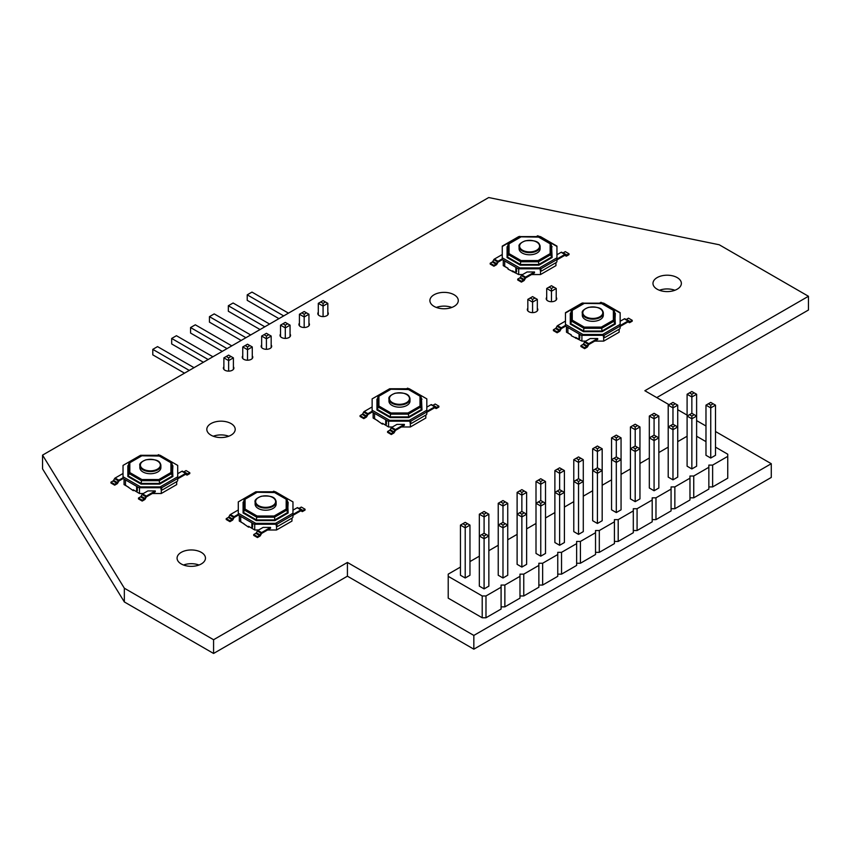 <?xml version="1.0" encoding="UTF-8"?>
<svg xmlns="http://www.w3.org/2000/svg" width="851" height="851" viewBox="0 0 851 851"><rect width="100%" height="100%" fill="white"/><g stroke="black" fill="none" stroke-linecap="round" stroke-linejoin="round"><path stroke-width="1.28" d="M599.923 302.903L600.987 302.286L602.051 302.903M571.244 334.943L566.479 332.198L566.479 326.667M585.818 341.102L581.903 341.102L571.244 335.688L571.244 334.826L568.638 333.326A1.053 0.606 -120 0 1 567.894 332.039L567.894 327.486L565.468 326.082L565.468 312.657L581.914 303.158L603.699 303.158L620.145 312.657L620.145 324.369L602.646 334.475L582.967 334.475L581.488 335.337L579.052 333.932L579.052 338.475A1.053 0.606 60 0 1 578.308 338.911L575.702 337.411L575.702 338.262M619.134 329.241L619.134 332.198L603.71 341.102L594.732 341.102M603.71 341.102L603.657 337.124A1.053 0.606 120 0 1 603.391 336.624L603.391 335.337M581.903 341.102L581.903 335.337M597.71 338.528L590.275 338.528L585.052 341.538A1.053 0.606 -60 0 0 584.509 342.123L583.552 343.857A1.053 0.606 -60 0 1 583.009 344.442L580.914 345.644L580.914 346.506L584.626 348.655L587.041 347.261A1.053 0.606 -60 0 0 587.584 346.676L588.552 344.942A1.053 0.606 -60 0 1 589.094 344.357L597.71 339.379L597.71 338.528L588.764 343.687L585.052 341.538M578.829 338.964L579.552 338.549A1.053 0.606 -120 0 0 579.765 338.07L579.765 334.337M620.145 326.082L604.136 335.337L604.136 337.049A1.053 0.606 120 0 0 604.88 337.475L619.411 329.092A1.053 0.606 120 0 0 620.145 327.805L620.145 324.369M620.145 325.571L628.081 320.997A1.053 0.606 120 0 1 628.602 320.944A1.053 0.606 120 0 0 628.602 320.944L629.58 321.572A1.053 0.606 120 0 0 630.123 321.529L632.219 320.316L632.219 321.178L629.804 322.572A1.053 0.606 120 0 1 629.272 322.625L629.261 322.614A1.053 0.606 120 0 0 629.272 322.625L628.293 321.997A1.053 0.606 120 0 0 627.761 322.04L620.145 326.433M620.145 321.274L624.357 318.848L628.081 320.997M628.602 320.944L624.889 318.795A1.053 0.606 120 0 0 624.357 318.848M626.081 319.487A1.053 0.606 120 0 0 626.4 319.38L628.495 318.168L632.219 320.316M602.646 334.475L604.136 335.337L581.488 335.337M584.626 348.655L584.626 347.793L586.722 346.58A1.053 0.606 -60 0 0 587.264 346.006L588.232 344.272A1.053 0.606 -60 0 1 588.764 343.687M565.468 325.369L561.256 327.805A1.053 0.606 -60 0 0 560.713 328.38L559.756 330.124A1.053 0.606 -60 0 1 559.213 330.699L557.118 331.911L557.118 332.773L559.533 331.369A1.053 0.606 -60 0 0 560.075 330.794L561.032 329.06A1.053 0.606 -60 0 1 561.575 328.475L565.596 326.156M565.468 321.082L557.543 325.656A1.053 0.606 -60 0 0 557.001 326.241L556.033 327.975A1.053 0.606 -60 0 1 555.49 328.55L553.395 329.762L553.395 330.624L557.118 332.773M584.626 347.793L580.914 345.644M557.118 331.911L553.395 329.762M614.794 312.987L615.337 324.071L614.816 323.593L601.923 331.039L583.69 331.039L570.798 323.593L570.819 312.987M615.337 313.296L614.816 323.593L613.358 320.167L614.305 321.082M615.337 324.071L602.136 331.688L601.71 328.358M602.136 331.688L583.478 331.688L583.903 328.358M583.478 331.688L570.287 324.071L572.255 320.167L571.308 321.082M614.294 320.806L614.305 310.806L613.358 310.338L614.305 310.806L614.816 313.072M571.319 320.806L571.308 310.806L572.255 310.338L571.308 310.806L570.798 313.072M614.018 310.594L613.358 310.338L613.358 320.167L601.317 327.114L584.297 327.114L572.255 320.167L572.255 310.338L571.595 310.594M572.255 310.338L584.297 303.392L601.976 303.647M585.562 308.711A10.52 6.074 0 0 0 582.297 313.104L582.297 315.253A10.52 6.074 0 0 0 585.371 319.55A10.52 6.074 0 0 0 596.828 320.859A10.52 6.074 0 0 0 603.327 315.253L603.327 313.104A10.52 6.074 0 0 0 600.051 308.711M272.745 491.793L273.809 491.187L274.873 491.793M244.067 523.844L239.301 521.089L239.301 515.568M258.63 529.992L254.726 529.992L249.449 526.833M291.957 518.142L291.957 521.089L276.532 529.992L267.554 529.992M276.532 529.992L276.532 526.056M276.213 524.227L276.213 525.514A1.053 0.606 120 0 0 276.479 526.024L276.532 526.046M254.726 529.992L254.726 524.227M270.533 527.418L263.097 527.418L257.874 530.439A1.053 0.606 -60 0 0 257.332 531.013L256.364 532.758A1.053 0.606 -60 0 1 255.821 533.332L253.726 534.545L253.726 535.407L257.449 537.545L259.863 536.151A1.053 0.606 -60 0 0 260.406 535.577L261.374 533.843A1.053 0.606 -60 0 1 261.906 533.258L270.533 528.28L270.533 527.418L261.587 532.588L257.874 530.439M292.967 514.983L292.967 516.695A1.053 0.606 120 0 1 292.223 517.982L277.692 526.375A1.053 0.606 120 0 1 276.958 525.95L276.958 524.227L275.469 523.365L255.789 523.365L238.291 513.259L238.291 501.899L255.789 491.793L275.469 491.793L292.967 501.899L292.967 514.983L276.958 524.227L254.3 524.227L251.875 522.822L251.875 527.375A1.053 0.606 60 0 1 251.651 527.854L252.375 527.439A1.053 0.606 -120 0 0 252.587 526.96L252.587 523.237M255.789 491.793L238.291 501.899M275.469 491.793L292.967 501.899M292.967 514.461L300.892 509.887A1.053 0.606 120 0 1 301.424 509.834A1.053 0.606 120 0 0 301.424 509.834L302.403 510.472A1.053 0.606 120 0 0 302.945 510.43L305.041 509.217L305.041 510.079L302.626 511.472A1.053 0.606 120 0 1 302.094 511.525L302.084 511.515A1.053 0.606 120 0 0 302.094 511.525L301.116 510.887A1.053 0.606 120 0 0 300.573 510.93L292.967 515.323M292.967 510.175L297.18 507.739L300.892 509.887M301.403 509.823L297.722 507.696A1.053 0.606 120 0 0 297.18 507.739M298.903 508.377A1.053 0.606 120 0 0 299.222 508.281L301.318 507.068L305.041 509.217M257.449 537.545L257.449 536.694L259.544 535.481A1.053 0.606 -60 0 0 260.087 534.896L261.044 533.162A1.053 0.606 -60 0 1 261.587 532.588M251.651 527.854A1.053 0.606 60 0 1 251.13 527.801L248.524 526.301L248.524 527.163L249.449 526.865M248.524 527.163L241.461 522.227A1.053 0.606 -120 0 1 240.716 520.94L240.716 516.387L238.291 514.983L238.291 513.259M238.291 514.27L234.078 516.695A1.053 0.606 -60 0 0 233.536 517.28L232.568 519.014A1.053 0.606 -60 0 1 232.036 519.599L229.94 520.801L229.94 521.663L232.355 520.269A1.053 0.606 -60 0 0 232.897 519.684L233.855 517.951A1.053 0.606 -60 0 1 234.397 517.376L238.408 515.057M238.291 509.972L230.355 514.557A1.053 0.606 -60 0 0 229.813 515.132L228.855 516.865A1.053 0.606 -60 0 1 228.313 517.451L226.217 518.663L226.217 519.514L229.94 521.663M255.789 523.365L254.3 524.227M257.449 536.694L253.726 534.545M229.94 520.801L226.217 518.663M287.617 501.888L288.149 512.972L287.638 512.493L274.745 519.929L256.513 519.929L243.62 512.493L243.62 501.962L243.099 502.196L243.641 501.888M288.149 502.196L287.638 512.493L286.181 509.068L287.127 509.983M288.149 512.972L274.958 520.589L274.533 517.248M274.958 520.589L256.3 520.589L256.725 517.248M256.3 520.589L243.099 512.972L245.077 509.068L244.131 509.983M287.117 509.706L287.127 499.697L286.181 499.239L287.127 499.697L287.638 501.962M244.141 509.706L244.131 499.697L245.077 499.239L244.131 499.697L243.62 501.962M286.84 499.494L286.181 499.239L286.181 509.068L274.139 516.014L257.119 516.014L245.077 509.068L245.077 499.239L244.418 499.494M245.077 499.239L257.119 492.282L274.799 492.538M258.385 497.601A10.52 6.074 0 0 0 255.109 502.005L255.109 504.154A10.52 6.074 0 0 0 258.193 508.441A10.52 6.074 0 0 0 269.65 509.76A10.52 6.074 0 0 0 276.139 504.154L276.139 502.005A10.52 6.074 0 0 0 272.873 497.601M157.488 455.306L158.552 454.689L159.616 455.306M128.809 487.357L124.044 484.602L124.044 479.07M143.372 493.506L139.468 493.506L134.192 490.346M176.7 481.655L176.7 484.602L161.275 493.506L152.297 493.506M161.275 493.506L161.275 489.57M160.956 487.74L160.956 489.027A1.053 0.606 120 0 0 161.222 489.527L161.275 489.559M139.468 493.506L139.468 487.74M155.276 490.931L147.84 490.931L142.617 493.942A1.053 0.606 -60 0 0 142.074 494.527L141.106 496.261A1.053 0.606 -60 0 1 140.564 496.846L138.468 498.058L138.468 498.909L142.191 501.058L144.606 499.665A1.053 0.606 -60 0 0 145.149 499.08L146.117 497.346A1.053 0.606 -60 0 1 146.649 496.761L155.276 491.793L155.276 490.931L146.329 496.09L142.617 493.942M177.71 478.485L177.71 480.209A1.053 0.606 120 0 1 176.965 481.496L162.435 489.878A1.053 0.606 120 0 1 161.701 489.453L161.701 487.74L160.211 486.878L140.532 486.878L123.033 476.773L123.033 465.412L140.532 455.306L160.211 455.306L177.71 465.412L177.71 478.485L161.701 487.74L139.043 487.74L136.617 486.336L136.617 490.889A1.053 0.606 60 0 1 136.394 491.367L137.117 490.953A1.053 0.606 -120 0 0 137.33 490.474L137.33 486.751M140.532 455.306L123.033 465.412M160.211 455.306L177.71 465.412M177.71 477.975L185.646 473.401A1.053 0.606 120 0 1 186.167 473.347A1.053 0.606 120 0 0 186.167 473.347L187.146 473.975A1.053 0.606 120 0 0 187.688 473.933L189.784 472.72L189.784 473.581L187.369 474.975A1.053 0.606 120 0 1 186.837 475.028L186.826 475.018A1.053 0.606 120 0 0 186.837 475.028L185.858 474.401A1.053 0.606 120 0 0 185.316 474.443L177.71 478.836M177.71 473.677L181.923 471.252L185.646 473.401M186.146 473.337L182.465 471.209A1.053 0.606 120 0 0 181.923 471.252M183.646 471.89A1.053 0.606 120 0 0 183.965 471.784L186.061 470.582L189.784 472.72M142.191 501.058L142.191 500.197L144.287 498.994A1.053 0.606 -60 0 0 144.83 498.409L145.787 496.676A1.053 0.606 -60 0 1 146.329 496.09M136.394 491.367A1.053 0.606 60 0 1 135.873 491.314L133.267 489.814L133.267 490.665L134.192 490.378M133.267 490.665L126.203 485.73A1.053 0.606 -120 0 1 125.459 484.442L125.459 479.89L123.033 478.485L123.033 476.773M123.033 477.773L118.821 480.209A1.053 0.606 -60 0 0 118.278 480.794L117.31 482.528A1.053 0.606 -60 0 1 116.778 483.102L114.683 484.315L114.683 485.176L117.098 483.783A1.053 0.606 -60 0 0 117.64 483.198L118.597 481.464A1.053 0.606 -60 0 1 119.14 480.879L123.15 478.56M123.033 473.486L115.098 478.06A1.053 0.606 -60 0 0 114.566 478.645L113.598 480.379A1.053 0.606 -60 0 1 113.055 480.964L110.96 482.166L110.96 483.028L114.683 485.176M140.532 486.878L139.043 487.74M142.191 500.197L138.468 498.058M114.683 484.315L110.96 482.166M172.359 465.401L172.891 476.475L172.381 475.996L159.488 483.442L141.255 483.442L128.363 475.996L128.363 465.476L127.841 465.71L128.384 465.401M172.891 465.71L172.381 475.996L170.923 472.571L171.87 473.486M172.891 476.475L159.701 484.102L159.275 480.762M159.701 484.102L141.043 484.102L141.468 480.762M141.043 484.102L127.841 476.475L129.82 472.571L128.873 473.486M171.859 473.209L171.87 463.21L170.923 462.742L171.87 463.21L172.381 465.476M128.884 473.209L128.873 463.21L129.82 462.742L128.873 463.21L128.363 465.476M171.583 462.997L170.923 462.742L170.923 472.571L158.882 479.528L141.862 479.528L129.82 472.571L129.82 462.742L129.161 462.997M129.82 462.742L141.862 455.796L159.541 456.051M143.128 461.114A10.52 6.074 0 0 0 139.851 465.508L139.851 467.656A10.52 6.074 0 0 0 142.936 471.954A10.52 6.074 0 0 0 154.393 473.262A10.52 6.074 0 0 0 160.882 467.656L160.882 465.508A10.52 6.074 0 0 0 157.616 461.114M536.715 236.355L537.779 235.748L538.843 236.355M508.036 268.405L503.271 265.65L503.271 260.129M522.61 274.554L518.695 274.554L508.036 269.15L508.036 268.288L505.441 266.788A1.053 0.606 -120 0 1 504.696 265.501L504.696 260.949L502.26 259.544L502.26 246.109L518.716 236.61L540.491 236.61L556.948 246.109L556.948 257.821L539.438 267.927L519.77 267.927L518.28 268.788L515.844 267.384L515.844 271.937A1.053 0.606 60 0 1 515.1 272.363L512.504 270.863L512.504 271.724M555.937 262.704L555.937 265.65L540.513 274.554L531.535 274.554M540.513 274.554L540.449 270.586A1.053 0.606 120 0 1 540.183 270.075L540.183 268.788M518.695 274.554L518.695 268.788M534.502 271.98L527.067 271.98L521.844 275.001A1.053 0.606 -60 0 0 521.301 275.575L520.344 277.309A1.053 0.606 -60 0 1 519.801 277.894L517.706 279.107L517.706 279.968L521.418 282.106L523.844 280.713A1.053 0.606 -60 0 0 524.376 280.139L525.344 278.394A1.053 0.606 -60 0 1 525.886 277.82L534.502 272.841L534.502 271.98L525.567 277.139L521.844 275.001M515.632 272.416L516.344 272.001A1.053 0.606 -120 0 0 516.568 271.522L516.568 267.799M556.948 259.544L540.928 268.788L540.928 270.501A1.053 0.606 120 0 0 541.672 270.937L556.203 262.544A1.053 0.606 120 0 0 556.948 261.257L556.948 257.821M556.948 259.023L564.873 254.449A1.053 0.606 120 0 1 565.394 254.396L561.681 252.247A1.053 0.606 120 0 1 561.692 252.258L565.383 254.385A1.053 0.606 120 0 1 565.415 254.406L566.372 255.034A1.053 0.606 120 0 0 566.915 254.992L569.011 253.779L569.011 254.63L566.596 256.034A1.053 0.606 120 0 1 566.075 256.087L566.053 256.077A1.053 0.606 120 0 0 566.075 256.087L565.096 255.449A1.053 0.606 120 0 0 564.553 255.491L556.948 259.885M556.948 254.736L561.149 252.3L564.873 254.449M561.681 252.247A1.053 0.606 120 0 0 561.149 252.3M562.873 252.938A1.053 0.606 120 0 0 563.202 252.843L565.298 251.63L569.011 253.779M539.438 267.927L540.928 268.788L518.28 268.788M521.418 282.106L521.418 281.255L523.514 280.043A1.053 0.606 -60 0 0 524.056 279.458L525.024 277.724A1.053 0.606 -60 0 1 525.567 277.139M502.26 258.832L498.048 261.257A1.053 0.606 -60 0 0 497.516 261.842L496.548 263.576A1.053 0.606 -60 0 1 496.005 264.161L493.91 265.363L493.91 266.225L496.324 264.831A1.053 0.606 -60 0 0 496.867 264.246L497.835 262.512A1.053 0.606 -60 0 1 498.367 261.938L502.388 259.619M502.26 254.534L494.335 259.108A1.053 0.606 -60 0 0 493.793 259.693L492.825 261.427A1.053 0.606 -60 0 1 492.293 262.012L490.197 263.225L490.197 264.076L493.91 266.225M521.418 281.255L517.706 279.107M493.91 265.363L490.197 263.225M551.597 246.45L552.129 257.534L551.608 257.055L538.715 264.491L520.482 264.491L507.6 257.055L507.611 246.45M552.129 246.758L551.608 246.524L551.608 257.055L550.15 253.63L551.097 254.545M552.129 257.534L538.938 265.15L538.502 261.81M538.938 265.15L520.269 265.15L520.695 261.81M520.269 265.15L507.079 257.534L509.047 253.63L508.111 254.545M551.086 254.268L551.097 244.258L550.15 243.79L551.097 244.258L551.608 246.524M508.121 254.268L508.111 244.258L509.047 243.79L508.111 244.258L507.6 246.524M550.81 244.056L550.15 243.79L550.15 253.63L538.119 260.576L521.089 260.576L509.047 253.63L509.047 243.79L508.387 244.056M509.047 243.79L521.089 236.844L538.779 237.099M522.354 242.163A10.52 6.074 0 0 0 519.089 246.567L519.089 248.715A10.52 6.074 0 0 0 522.163 253.002A10.52 6.074 0 0 0 533.63 254.321A10.52 6.074 0 0 0 540.119 248.715L540.119 246.567A10.52 6.074 0 0 0 536.853 242.163M406.587 388.769L407.65 388.152L408.714 388.769M377.908 420.809L373.142 418.054L373.142 412.533M392.481 426.968L388.567 426.968L383.29 423.798M425.808 415.107L425.808 418.054L410.384 426.968L401.406 426.968M410.384 426.968L410.32 422.99A1.053 0.606 120 0 1 410.054 422.479L410.054 421.192M388.567 426.968L388.567 421.192M404.374 424.383L396.938 424.383L391.715 427.404A1.053 0.606 -60 0 0 391.173 427.979L390.215 429.723A1.053 0.606 -60 0 1 389.673 430.298L387.577 431.51L387.577 432.372L391.29 434.521L393.715 433.116A1.053 0.606 -60 0 0 394.247 432.542L395.215 430.808A1.053 0.606 -60 0 1 395.758 430.223L404.374 425.245L404.374 424.383L395.438 429.553L391.715 427.404M426.819 411.948L426.819 413.66A1.053 0.606 120 0 1 426.074 414.948L411.544 423.341A1.053 0.606 120 0 1 410.799 422.915L410.799 421.192L409.31 420.33L389.641 420.33L372.132 410.225L372.132 398.874L389.641 388.769L409.31 388.769L426.819 398.874L426.819 411.948L410.799 421.192L388.152 421.192L385.716 419.788L385.716 424.341A1.053 0.606 60 0 1 385.503 424.819L386.216 424.404A1.053 0.606 -120 0 0 386.439 423.926L386.439 420.203M389.641 388.769L372.132 398.874M409.31 388.769L426.819 398.874M426.819 411.427L434.744 406.852A1.053 0.606 120 0 1 435.286 406.81L436.244 407.438A1.053 0.606 120 0 0 436.786 407.395L438.882 406.182L438.882 407.044L436.467 408.437A1.053 0.606 120 0 1 435.946 408.491L435.925 408.48A1.053 0.606 120 0 0 435.946 408.491L434.967 407.852A1.053 0.606 120 0 0 434.425 407.895L426.819 412.288M426.819 407.14L431.021 404.704L434.744 406.852M435.265 406.799L431.553 404.661A1.053 0.606 120 0 0 431.021 404.704M432.744 405.342A1.053 0.606 120 0 0 433.074 405.246L435.169 404.034L438.882 406.182M391.29 434.521L391.29 433.659L393.385 432.446A1.053 0.606 -60 0 0 393.928 431.861L394.896 430.127A1.053 0.606 -60 0 1 395.438 429.553M385.503 424.819A1.053 0.606 60 0 1 384.971 424.766L382.376 423.266L382.376 424.128L383.29 423.83M382.376 424.128L375.312 419.192A1.053 0.606 -120 0 1 374.568 417.905L374.568 413.352L372.132 411.948L372.132 410.225M372.132 411.235L367.919 413.66A1.053 0.606 -60 0 0 367.387 414.246L366.419 415.979A1.053 0.606 -60 0 1 365.877 416.565L363.781 417.777L363.781 418.628L366.196 417.235A1.053 0.606 -60 0 0 366.738 416.65L367.706 414.916A1.053 0.606 -60 0 1 368.238 414.341L372.259 412.022M372.132 406.938L364.207 411.522A1.053 0.606 -60 0 0 363.664 412.097L362.696 413.831A1.053 0.606 -60 0 1 362.164 414.416L360.069 415.628L360.069 416.479L363.781 418.628M389.641 420.33L388.152 421.192M391.29 433.659L387.577 431.51M363.781 417.777L360.069 415.628M421.468 398.853L422 409.937L421.479 409.459L408.586 416.905L390.354 416.905L377.472 409.459L377.482 398.853M422 399.162L421.479 398.928L421.479 409.459L420.022 406.033L420.968 406.948M422 409.937L408.81 417.554L408.374 414.214M408.81 417.554L390.141 417.554L390.566 414.214M390.141 417.554L376.95 409.937L378.918 406.033L377.982 406.948M420.958 406.672L420.968 396.662L420.022 396.204L420.968 396.662L421.479 398.928M377.993 406.672L377.982 396.662L378.918 396.204L377.982 396.662L377.472 398.928M420.681 396.46L420.022 396.204L420.022 406.033L407.991 412.98L390.96 412.98L378.918 406.033L378.918 396.204L378.259 396.46M378.918 396.204L390.96 389.247L408.65 389.513M392.226 394.566A10.52 6.074 0 0 0 388.96 398.97L388.96 401.119A10.52 6.074 0 0 0 392.034 405.406A10.52 6.074 0 0 0 403.502 406.725A10.52 6.074 0 0 0 409.991 401.119L409.991 398.97A10.52 6.074 0 0 0 406.725 394.566M460.444 567.085L448.211 574.148L448.211 576.329L482.209 595.966L485.985 595.966L501.09 587.233L501.09 585.052L504.866 585.052L519.982 576.329L519.982 574.148L523.759 574.148L538.864 565.426L538.864 563.245L542.651 563.245L557.756 554.522L557.756 552.342L561.532 552.342L576.638 543.619L576.638 541.438L580.425 541.438L595.53 532.715L595.53 530.535L599.306 530.535L614.422 521.812L614.422 519.631L618.198 519.631L633.304 510.908L633.304 508.728L637.08 508.728L652.196 500.005L652.196 497.824L655.972 497.824L671.077 489.102L671.077 486.921L674.854 486.921L689.97 478.198L689.97 476.007L693.746 476.007L708.851 467.284L708.851 465.103L712.627 465.103L727.743 456.381L727.743 454.2L715.5 447.137M705.979 441.637L696.618 436.233M687.097 436.233L677.726 441.637M448.211 576.329L448.211 598.147L482.209 617.773L485.985 617.773L501.09 609.05L501.09 587.233M501.09 606.869L504.866 606.869L519.982 598.147L519.982 576.329M519.982 595.966L523.759 595.966L538.864 587.233L538.864 565.426M538.864 585.052L542.651 585.052L557.756 576.329L557.756 554.522M557.756 574.148L561.532 574.148L576.638 565.426L576.638 543.619M576.638 563.245L580.425 563.245L595.53 554.522L595.53 532.715M595.53 552.342L599.306 552.342L614.422 543.619L614.422 521.812M614.422 541.438L618.198 541.438L633.304 532.715L633.304 510.908M633.304 530.535L637.08 530.535L652.196 521.812L652.196 500.005M652.196 519.631L655.972 519.631L671.077 510.908L671.077 489.102M671.077 508.728L674.854 508.728L689.97 500.005L689.97 478.198M689.97 497.824L693.746 497.824L708.851 489.102L708.851 467.284M708.851 486.921L712.627 486.921L727.743 478.198L727.743 456.381M668.205 447.137L658.844 452.551M649.324 458.04L639.952 463.455M630.431 468.944L621.06 474.358M611.55 479.847L602.178 485.261M592.658 490.75L583.286 496.165M573.776 501.654L564.404 507.068M554.884 512.568L545.512 517.972M536.002 523.471L526.631 528.875M517.11 534.375L507.739 539.779M498.229 545.278L488.857 550.682M479.336 556.182L469.965 561.586M616.305 512.568L616.305 462.423L611.55 459.668L611.55 509.813L616.305 512.568L621.06 509.813L621.06 437.861L618.688 436.489L616.305 437.861L616.305 440.605L621.06 437.861M597.423 523.471L597.423 473.326L592.658 470.571L597.423 467.827L597.423 451.519L592.658 448.764L592.658 520.716L597.423 523.471L602.178 520.716L602.178 448.764L599.795 447.392L597.423 448.764L597.423 451.519L602.178 448.764M578.531 534.375L578.531 484.23L573.776 481.485L578.531 478.73L578.531 462.423L573.776 459.668L573.776 531.62L578.531 534.375L583.286 531.62L583.286 459.668L578.531 456.923L576.148 458.295L578.531 459.668L580.914 458.295M519.493 512.823L521.865 511.451L521.865 495.133L517.11 492.389L517.11 514.195L519.493 512.823L521.865 514.195L524.248 512.823L526.631 514.195L526.631 564.341L521.865 567.085L517.11 564.341L517.11 514.195L521.865 516.94L526.631 514.195L526.631 492.389L521.865 489.633L519.493 491.016L521.865 492.389L524.248 491.016M540.757 556.182L540.757 506.037L536.002 503.292L536.002 553.437L540.757 556.182L545.512 553.437L545.512 481.485L543.14 480.102L540.757 481.485L540.757 484.23L545.512 481.485M559.639 545.278L559.639 495.133L564.404 492.389L564.404 542.534L559.639 545.278L554.884 542.534L554.884 470.571L559.639 473.326L564.404 470.571L562.022 469.199L559.639 470.571L559.639 489.633L564.404 492.389L564.404 470.571M481.719 534.63L484.091 533.258L484.091 516.94L479.336 514.195L479.336 536.002L481.719 534.63L484.091 536.002L486.474 534.63L488.857 536.002L488.857 586.148L484.091 588.892L479.336 586.148L479.336 536.002L484.091 538.747L488.857 536.002L488.857 514.195L486.474 512.823L484.091 514.195L484.091 516.94L488.857 514.195M465.21 577.989L465.21 527.843L460.444 525.099L460.444 575.244L465.21 577.989L469.965 575.244L469.965 525.099L465.21 522.354L462.827 523.727L465.21 525.099L467.593 523.727M502.984 577.989L502.984 527.843L498.229 525.099L502.984 522.354L502.984 506.037L498.229 503.292L498.229 575.244L502.984 577.989L507.739 575.244L507.739 503.292L502.984 500.537L500.601 501.92L502.984 503.292L505.366 501.92M635.197 501.654L635.197 451.519L630.431 448.764L630.431 498.909L635.197 501.654L639.952 498.909L639.952 426.957L637.569 425.585L635.197 426.957L635.197 429.702L639.952 426.957M691.852 468.944L691.852 418.798L687.097 416.054L687.097 466.199L691.852 468.944L696.618 466.199L696.618 394.247L691.852 391.503L689.48 392.875L691.852 394.247L694.235 392.875M672.971 479.847L672.971 429.702L677.726 426.957L677.726 477.103L672.971 479.847L668.205 477.103L668.205 405.15L672.971 407.895L677.726 405.15L675.343 403.778L672.971 405.15L670.588 403.778L672.971 402.406L675.343 403.778M654.079 490.75L654.079 440.605L649.324 437.861L654.079 435.116L654.079 418.798L649.324 416.054L649.324 488.006L654.079 490.75L658.844 488.006L658.844 416.054L656.461 414.682L654.079 416.054L654.079 418.798L658.844 416.054M710.745 458.04L710.745 407.895L705.979 405.15L705.979 455.296L710.745 458.04L715.5 455.296L715.5 405.15L713.117 403.778L710.745 405.15L710.745 407.895L715.5 405.15M712.627 486.921L712.627 465.103M693.746 497.824L693.746 476.007M674.854 508.728L674.854 486.921M655.972 519.631L655.972 497.824M637.08 530.535L637.08 508.728M618.198 541.438L618.198 519.631M599.306 552.342L599.306 530.535M580.425 563.245L580.425 541.438M561.532 574.148L561.532 552.342M542.651 585.052L542.651 563.245M523.759 595.966L523.759 574.148M504.866 606.869L504.866 585.052M485.985 617.773L485.985 595.966M482.209 617.773L482.209 595.966M616.305 462.423L621.06 459.668L618.688 458.295L616.305 459.668L616.305 462.423M597.423 473.326L602.178 470.571L599.795 469.199L597.423 470.571L597.423 473.326M578.531 459.668L578.531 462.423L583.286 459.668M578.531 484.23L583.286 481.485L580.914 480.102L578.531 481.485L578.531 484.23M521.865 567.085L521.865 514.195M536.002 481.485L536.002 503.292L538.375 501.92L540.757 503.292L540.757 506.037L545.512 503.292L540.757 500.537L540.757 484.23L536.002 481.485L540.757 478.73L543.14 480.102M502.984 503.292L502.984 506.037L507.739 503.292M521.865 492.389L521.865 495.133L526.631 492.389M559.639 492.389L557.267 491.016L554.884 492.389L559.639 495.133L559.639 492.389L562.022 491.016M484.091 588.892L484.091 536.002M465.21 525.099L465.21 527.843L469.965 525.099M502.984 527.843L507.739 525.099L505.366 523.727L502.984 525.099L502.984 527.843M635.197 451.519L639.952 448.764L637.569 447.392L635.197 448.764L635.197 451.519M611.55 437.861L611.55 459.668L616.305 456.923L616.305 440.605L611.55 437.861L616.305 435.116L618.688 436.489M691.852 418.798L696.618 416.054L694.235 414.682L691.852 416.054L691.852 418.798M670.588 425.585L672.971 426.957L672.971 429.702L668.205 426.957L672.971 424.213L672.971 405.15M672.971 426.957L675.343 425.585L677.726 426.957L677.726 405.15M630.431 426.957L630.431 448.764L635.197 446.02L635.197 429.702L630.431 426.957L635.197 424.213L637.569 425.585M654.079 440.605L658.844 437.861L656.461 436.489L654.079 437.861L654.079 440.605M691.852 394.247L691.852 413.309L687.097 416.054L687.097 394.247L691.852 396.991L696.618 394.247M616.305 456.923L618.688 458.295M613.922 458.295L616.305 459.668M592.658 448.764L597.423 446.02L599.795 447.392M595.04 447.392L597.423 448.764M597.423 467.827L599.795 469.199M595.04 469.199L597.423 470.571M573.776 459.668L576.148 458.295M578.531 478.73L580.914 480.102M576.148 480.102L578.531 481.485M554.884 470.571L559.639 467.827L562.022 469.199M557.267 469.199L559.639 470.571M521.865 511.451L524.248 512.823M538.375 501.92L540.757 500.537M540.757 503.292L543.14 501.92M498.229 503.292L500.601 501.92M538.375 480.102L540.757 481.485M517.11 492.389L519.493 491.016M557.267 491.016L559.639 489.633M484.091 533.258L486.474 534.63M460.444 525.099L462.827 523.727M502.984 522.354L505.366 523.727M500.601 523.727L502.984 525.099M479.336 514.195L484.091 511.451L486.474 512.823M481.719 512.823L484.091 514.195M635.197 446.02L637.569 447.392M632.814 447.392L635.197 448.764M613.922 436.489L616.305 437.861M691.852 413.309L694.235 414.682M689.48 414.682L691.852 416.054M668.205 405.15L670.588 403.778M649.324 416.054L654.079 413.309L656.461 414.682M651.696 414.682L654.079 416.054M672.971 424.213L675.343 425.585M632.814 425.585L635.197 426.957M654.079 435.116L656.461 436.489M651.696 436.489L654.079 437.861M687.097 394.247L689.48 392.875M705.979 405.15L710.745 402.406L713.117 403.778M708.362 403.778L710.745 405.15M300.69 306.083L285.362 314.934M281.809 316.987L266.48 325.837M262.916 327.89L247.588 336.741M244.035 338.794L228.706 347.644M225.143 349.697L209.814 358.558M206.261 360.601L190.922 369.462M280.532 336.656L280.532 325.146L285.298 327.901L290.053 325.146L290.053 336.656M290.053 325.146L285.298 322.401L282.915 323.774L285.298 325.146L285.298 338.4M261.651 347.559L261.651 336.049L266.406 338.804L271.171 336.049L271.171 347.559M271.171 336.049L266.406 333.305L264.033 334.677L266.406 336.049L266.406 349.304M223.877 369.366L223.877 357.867L228.632 360.611L233.397 357.867L233.397 369.366M233.397 357.867L228.632 355.112L226.26 356.484L228.632 357.867L228.632 371.11M242.758 358.462L242.758 346.953L247.524 349.708L252.279 346.953L252.279 358.462M252.279 346.953L247.524 344.208L245.141 345.58L247.524 346.953L247.524 360.207M299.424 325.752L299.424 314.242L304.179 316.987L308.945 314.242L308.945 325.752M308.945 314.242L304.179 311.498L301.807 312.87L304.179 314.242L304.179 327.497M318.306 314.849L318.306 303.339L323.072 306.083L327.826 303.339L327.826 314.849M327.826 303.339L323.072 300.594L320.689 301.967L323.072 303.339L323.072 316.593M241.056 340.389L209.452 322.146L209.452 316.646L245.918 337.709M209.452 316.646L214.207 313.902L250.566 334.89M222.164 351.293L190.56 333.049L190.56 327.55L227.036 348.612M190.56 327.55L195.326 324.805L231.685 345.804M184.497 373.163L152.786 354.856L152.786 349.367L157.541 346.612L193.911 367.611M152.786 349.367L189.262 370.419M203.272 362.196L171.679 343.953L171.679 338.453L208.144 359.516M171.679 338.453L176.434 335.709L212.793 356.707M259.938 329.486L228.334 311.243L228.334 305.743L264.81 326.805M228.334 305.743L233.1 302.999L269.459 323.986M278.83 318.582L247.226 300.339L247.226 294.84L283.691 315.902M247.226 294.84L251.981 292.095L288.34 313.083M282.915 323.774L280.532 325.146M264.033 334.677L261.651 336.049M226.26 356.484L223.877 357.867M245.141 345.58L242.758 346.953M301.807 312.87L299.424 314.242M320.689 301.967L318.306 303.339M287.67 323.774L285.298 325.146M268.788 334.677L266.406 336.049M231.015 356.484L228.632 357.867M249.896 345.58L247.524 346.953M306.562 312.87L304.179 314.242M325.454 301.967L323.072 303.339M527.822 310.881L527.822 299.371L532.577 302.116L537.332 299.371L537.332 310.881M527.822 299.371L532.577 296.616L534.96 297.999L532.577 299.371L532.577 312.625M546.704 299.978L546.704 288.468L551.469 291.212L556.224 288.468L556.224 299.978M546.704 288.468L551.469 285.713L553.841 287.095L551.469 288.468L551.469 301.722M537.332 299.371L534.96 297.999M530.194 297.999L532.577 299.371M556.224 288.468L553.841 287.095M549.086 287.095L551.469 288.468M715.5 431.51L771.272 463.71L771.272 477.443L473.837 649.175L347.421 576.191L347.421 562.447L213.58 639.729L124.342 588.211L42.55 455.125L488.708 197.538L719.223 244.758L808.45 296.276L644.856 390.726L669.024 404.682M347.421 576.191L213.58 653.462L213.58 639.729M473.837 649.175L473.837 635.431L347.421 562.447M213.58 653.462L124.342 601.944L124.342 588.211M124.342 601.944L42.55 468.858L42.55 455.125M808.45 296.276L808.45 310.019L656.759 397.598M228.759 436.233A14.201 8.202 0 0 0 213.271 436.233M199.017 565.021A14.201 8.202 0 0 0 183.518 565.021M451.838 307.445A14.201 8.202 0 0 0 436.34 307.445M674.917 290.265A14.201 8.202 0 0 0 659.419 290.265M677.726 409.703L687.097 415.107M696.618 420.607L705.979 426.011M771.272 463.71L473.837 635.431M223.877 366.792A5.255 3.032 0 0 0 223.377 368.079A5.255 3.032 0 0 0 224.919 370.228A5.255 3.032 0 0 0 230.642 370.887A5.255 3.032 0 0 0 233.887 368.079A5.255 3.032 0 0 0 233.397 366.792M242.758 355.888A5.255 3.032 0 0 0 242.258 357.175A5.255 3.032 0 0 0 243.801 359.324A5.255 3.032 0 0 0 249.534 359.984A5.255 3.032 0 0 0 252.779 357.175A5.255 3.032 0 0 0 252.279 355.888M261.651 344.985A5.255 3.032 0 0 0 261.151 346.272A5.255 3.032 0 0 0 262.693 348.421A5.255 3.032 0 0 0 268.416 349.08A5.255 3.032 0 0 0 271.671 346.272A5.255 3.032 0 0 0 271.171 344.985M210.974 435.159A14.201 8.202 0 0 0 226.44 436.935A14.201 8.202 0 0 0 235.206 429.361A14.201 8.202 0 0 0 221.015 421.171A14.201 8.202 0 0 0 206.814 429.361A14.201 8.202 0 0 0 210.974 435.159M181.231 563.947A14.201 8.202 0 0 0 196.698 565.724A14.201 8.202 0 0 0 205.463 558.16A14.201 8.202 0 0 0 191.273 549.959A14.201 8.202 0 0 0 177.072 558.16A14.201 8.202 0 0 0 181.231 563.947M280.532 334.071A5.255 3.032 0 0 0 280.043 335.368A5.255 3.032 0 0 0 281.575 337.517A5.255 3.032 0 0 0 287.308 338.166A5.255 3.032 0 0 0 290.553 335.368A5.255 3.032 0 0 0 290.053 334.071M299.424 323.167A5.255 3.032 0 0 0 298.924 324.465A5.255 3.032 0 0 0 300.467 326.614A5.255 3.032 0 0 0 306.19 327.263A5.255 3.032 0 0 0 309.445 324.465A5.255 3.032 0 0 0 308.945 323.167M318.306 312.264A5.255 3.032 0 0 0 317.817 313.562A5.255 3.032 0 0 0 319.348 315.7A5.255 3.032 0 0 0 325.082 316.359A5.255 3.032 0 0 0 328.326 313.562A5.255 3.032 0 0 0 327.826 312.264M434.053 306.371A14.201 8.202 0 0 0 449.519 308.147A14.201 8.202 0 0 0 458.285 300.573A14.201 8.202 0 0 0 444.094 292.372A14.201 8.202 0 0 0 429.893 300.573A14.201 8.202 0 0 0 434.053 306.371M527.822 308.296A5.255 3.032 0 0 0 527.322 309.583A5.255 3.032 0 0 0 528.865 311.732A5.255 3.032 0 0 0 534.588 312.391A5.255 3.032 0 0 0 537.832 309.583A5.255 3.032 0 0 0 537.332 308.296M546.704 297.393A5.255 3.032 0 0 0 546.204 298.68A5.255 3.032 0 0 0 547.746 300.829A5.255 3.032 0 0 0 553.48 301.488A5.255 3.032 0 0 0 556.724 298.68A5.255 3.032 0 0 0 556.224 297.393M657.132 289.191A14.201 8.202 0 0 0 672.598 290.968A14.201 8.202 0 0 0 681.364 283.394A14.201 8.202 0 0 0 667.163 275.203A14.201 8.202 0 0 0 652.972 283.394A14.201 8.202 0 0 0 657.132 289.191M602.646 302.903L620.145 313.008M604.136 337.049L603.391 336.624M579.765 338.07L579.052 338.475M561.256 327.805L557.543 325.656M565.468 313.008L582.967 302.903M570.287 324.071L570.287 313.296M582.967 334.475L565.468 324.369M626.4 319.38L630.123 321.529M624.9 318.806L628.591 320.933M579.052 333.932L567.894 327.486M588.232 344.272L584.509 342.123M586.722 346.58L583.009 344.442M587.264 346.006L583.552 343.857M559.213 330.699L555.49 328.55M559.756 330.124L556.033 327.975M560.713 328.38L557.001 326.241M614.018 321.189L601.976 328.135M601.317 328.295L584.297 328.295M583.637 328.135L571.595 321.189M601.317 303.392L613.358 310.338M585.371 317.402A10.52 6.074 0 0 0 596.828 318.721A10.52 6.074 0 0 0 603.327 313.104C602.742 311.423 603.21 305.924 588.424 307.381C583.669 309.36 581.616 311.264 582.297 313.104A10.52 6.074 0 0 0 585.371 317.402M585.743 316.753A9.989 5.766 0 0 0 602.455 314.168A9.989 5.766 0 0 0 590.222 307.105A9.989 5.766 0 0 0 585.743 316.753M276.958 525.95L276.213 525.514M252.587 526.96L251.875 527.375M234.078 516.695L230.355 514.557M243.099 512.972L243.099 502.196M292.967 513.259L275.469 523.365M299.222 508.281L302.945 510.43M251.875 522.822L240.716 516.387M261.044 533.162L257.332 531.013M259.544 535.481L255.821 533.332M260.087 534.896L256.364 532.758M232.036 519.599L228.313 517.451M232.568 519.014L228.855 516.865M233.536 517.28L229.813 515.132M286.84 510.089L274.799 517.036M274.139 517.195L257.119 517.195M256.459 517.036L244.418 510.089M274.139 492.282L286.181 499.239M258.193 506.292A10.52 6.074 0 0 0 269.65 507.611A10.52 6.074 0 0 0 276.139 502.005C275.554 500.324 276.032 494.814 261.246 496.271C256.481 498.25 254.438 500.165 255.109 502.005A10.52 6.074 0 0 0 258.193 506.292M258.566 505.654A9.989 5.766 0 0 0 275.277 503.069A9.989 5.766 0 0 0 263.044 496.005A9.989 5.766 0 0 0 258.566 505.654M161.701 489.453L160.956 489.027M137.33 490.474L136.617 490.889M118.821 480.209L115.098 478.06M127.841 476.475L127.841 465.71M177.71 476.773L160.211 486.878M183.965 471.784L187.688 473.933M136.617 486.336L125.459 479.89M145.787 496.676L142.074 494.527M144.287 498.994L140.564 496.846M144.83 498.409L141.106 496.261M116.778 483.102L113.055 480.964M117.31 482.528L113.598 480.379M118.278 480.794L114.566 478.645M171.583 473.592L159.541 480.549M158.882 480.698L141.862 480.698M141.202 480.549L129.161 473.592M158.882 455.796L170.923 462.742M142.936 469.805A10.52 6.074 0 0 0 154.393 471.124A10.52 6.074 0 0 0 160.882 465.508C160.296 463.827 160.775 458.327 145.989 459.785C141.223 461.763 139.181 463.667 139.851 465.508A10.52 6.074 0 0 0 142.936 469.805M143.308 469.156A9.989 5.766 0 0 0 160.02 466.571A9.989 5.766 0 0 0 147.787 459.508A9.989 5.766 0 0 0 143.308 469.156M539.438 236.355L556.948 246.46M540.928 270.501L540.183 270.075M516.568 271.522L515.844 271.937M498.048 261.257L494.335 259.108M502.26 246.46L519.77 236.355M507.079 257.534L507.079 246.758M519.77 267.927L502.26 257.821M563.202 252.843L566.915 254.992M515.844 267.384L504.696 260.949M525.024 277.724L521.301 275.575M523.514 280.043L519.801 277.894M524.056 279.458L520.344 277.309M496.005 264.161L492.293 262.012M496.548 263.576L492.825 261.427M497.516 261.842L493.793 259.693M550.81 254.64L538.779 261.597M538.119 261.757L521.089 261.757M520.429 261.597L508.387 254.64M538.119 236.844L550.15 243.79M522.163 250.854A10.52 6.074 0 0 0 533.63 252.173A10.52 6.074 0 0 0 540.119 246.567C539.534 244.886 540.002 239.376 525.227 240.833C520.461 242.812 518.419 244.726 519.089 246.567A10.52 6.074 0 0 0 522.163 250.854M522.535 250.215A9.989 5.766 0 0 0 539.257 247.63A9.989 5.766 0 0 0 527.014 240.567A9.989 5.766 0 0 0 522.535 250.215M410.799 422.915L410.054 422.479M386.439 423.926L385.716 424.341M367.919 413.66L364.207 411.522M376.95 409.937L376.95 399.162M426.819 410.225L409.31 420.33M433.074 405.246L436.786 407.395M431.563 404.661L435.255 406.799M385.716 419.788L374.568 413.352M394.896 430.127L391.173 427.979M393.385 432.446L389.673 430.298M393.928 431.861L390.215 429.723M365.877 416.565L362.164 414.416M366.419 415.979L362.696 413.831M367.387 414.246L363.664 412.097M420.681 407.055L408.65 414.001M407.991 414.16L390.96 414.16M390.301 414.001L378.259 407.055M407.991 389.247L420.022 396.204M392.034 403.257A10.52 6.074 0 0 0 403.502 404.576A10.52 6.074 0 0 0 409.991 398.97C409.405 397.289 409.874 391.779 395.098 393.236C390.332 395.215 388.29 397.13 388.96 398.97A10.52 6.074 0 0 0 392.034 403.257M392.407 402.619A9.989 5.766 0 0 0 409.129 400.034A9.989 5.766 0 0 0 396.885 392.971A9.989 5.766 0 0 0 392.407 402.619M604.348 337.528L603.604 337.102M571.329 310.764L584.297 303.211L601.317 303.211L614.294 310.764M277.171 526.429L276.426 525.992M301.424 509.834L297.701 507.685M244.152 499.665L257.119 492.112L274.139 492.112L287.106 499.665M161.913 489.931L161.169 489.506M186.167 473.347L182.444 471.199M128.895 463.167L141.862 455.615L158.882 455.615L171.849 463.167M541.151 270.99L540.406 270.554M508.121 244.226L521.089 236.674L538.119 236.674L551.086 244.226M411.022 423.394L410.278 422.968M377.993 396.63L390.96 389.077L407.991 389.077L420.958 396.63"/></g></svg>
